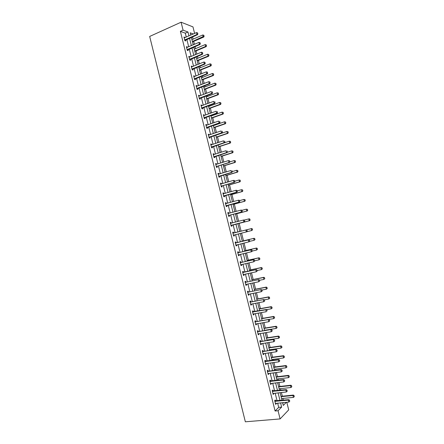 <?xml version="1.0" encoding="UTF-8"?>
<svg xmlns="http://www.w3.org/2000/svg" width="444" height="444" viewBox="0 0 444 444"><rect width="100%" height="100%" fill="white"/><g stroke="black" fill="none" stroke-linecap="round" stroke-linejoin="round"><path stroke-width="0.67" d="M286.802 402.247L288.705 409.868L280.097 418.925L245.349 421.8L149.672 36.441L181.085 22.2L183.072 30.164L180.381 31.363L275.086 410.994L278.71 407.37L277.65 403.13M181.085 22.2L192.974 26.89L194.605 33.428M283.339 400.227L282.895 398.44M282.334 396.209L281.413 392.502M280.841 390.226L280.447 388.655M279.898 386.441L278.91 382.484M278.344 380.231L278.005 378.876M277.461 376.684L276.407 372.472M275.852 370.246L275.563 369.108M275.025 366.938L273.909 362.471M273.354 360.267L273.127 359.34M272.588 357.192L271.412 352.475M270.862 350.294L270.685 349.583M270.157 347.458L268.914 342.491M268.376 340.326L268.248 339.832M267.726 337.729L266.422 332.506M265.884 330.369L265.817 330.092M265.296 328.011L263.93 322.533M262.87 318.293L261.438 312.57M260.445 308.586L258.952 302.608M258.019 298.884L256.466 292.657M255.6 289.194L253.979 282.717M253.174 279.504L251.498 272.777M250.76 269.824L249.017 262.848M248.34 260.151L246.537 252.925M245.926 250.483L244.056 243.012M243.512 240.826L241.58 233.106M241.103 231.174L239.155 223.382M238.633 221.301L236.746 213.742M236.164 211.405L234.338 204.107M233.694 201.521L231.935 194.483M231.224 191.647L229.531 184.859M228.76 181.774L227.128 175.247M226.296 171.911L224.725 165.645M223.832 162.054L222.327 156.044M221.367 152.209L219.93 146.453M218.909 142.363L217.538 136.863M216.456 132.528L215.14 127.289M214.63 125.225L214.524 124.82M213.997 122.705L212.754 117.716M212.232 115.634L212.077 115.018M211.544 112.881L210.362 108.147M209.834 106.049L209.629 105.228M209.091 103.069L207.975 98.59M207.442 96.47L207.187 95.438M206.643 93.262L205.589 89.039M205.05 86.902L204.739 85.659M204.196 83.466L203.202 79.493M202.664 77.339L202.303 75.891M201.748 73.671L200.816 69.958M200.277 67.782L199.861 66.123M199.301 63.886L198.435 60.423M197.891 58.231L197.425 56.366M196.859 54.113L196.059 50.899M195.504 48.685L194.988 46.614M194.417 44.339L193.678 41.381M193.123 39.15L192.552 36.869M282.756 403.324L283.516 402.564M277.078 400.838L275.163 393.156M274.597 390.892L272.672 383.189M272.117 380.952L270.185 373.232M269.636 371.018L267.704 363.281M267.155 361.089L265.223 353.341M264.68 351.165L262.743 343.406M262.204 341.253L260.262 333.477M259.734 331.352L257.786 323.554M257.259 321.45L255.311 313.642M254.795 311.56L252.836 303.735M252.325 301.676L250.366 293.834M249.861 291.797L247.896 283.938M247.397 281.929L245.432 274.053M244.933 272.067L242.962 264.174M242.474 262.21L240.498 254.307M240.015 252.364L238.04 244.439M237.557 242.524L235.575 234.582M235.104 232.689L233.122 224.747M232.645 222.844L230.669 214.929M230.192 212.998L228.222 205.117M227.733 203.169L225.774 195.31M225.28 193.34L223.326 185.509M222.833 183.522L220.884 175.713M220.379 173.709L218.437 165.928M217.932 163.903L216 156.149M215.484 154.101L213.558 146.381M213.042 144.311L211.122 136.613M210.6 134.526L208.686 126.856M208.158 124.753L206.249 117.105M205.722 114.979L203.818 107.365M203.285 105.217L201.387 97.625M200.849 95.46L198.962 87.895M198.413 85.714L196.531 78.177M195.982 75.968L194.106 68.459M193.551 66.234L191.686 58.752M191.125 56.51L189.261 49.051M188.7 46.787L186.841 39.355M186.275 37.074L185.298 33.167L180.381 31.363M184.876 37.685L183.955 36.963L184.882 40.693L185.697 40.976L185.453 39.999M187.296 47.386L187.185 46.931L186.375 46.664L187.307 50.394L188.112 50.655L187.868 49.684M189.721 57.093L189.599 56.616L188.794 56.371L189.727 60.107L190.532 60.34L190.287 59.374M192.147 66.811L192.019 66.306L191.22 66.084L192.152 69.819L192.951 70.03L192.707 69.07M194.572 76.535L194.439 76.002L193.645 75.802L194.577 79.543L195.371 79.731L195.132 78.771M196.997 86.264L196.859 85.703L196.07 85.531L197.008 89.272L197.791 89.438L197.552 88.484M199.428 95.998L199.284 95.416L198.501 95.266L199.434 99.012L200.216 99.151L199.978 98.202M201.859 105.744L201.709 105.134L200.932 105.006L201.865 108.752L202.642 108.874L202.403 107.925M204.296 115.496L204.135 114.857L203.363 114.752L204.301 118.504L205.073 118.604L204.834 117.654M206.732 125.252L206.565 124.592L205.8 124.509L206.738 128.261L207.498 128.338L207.265 127.395M209.168 135.015L208.996 134.332L208.236 134.271L209.174 138.029L209.929 138.078L209.696 137.141M211.605 144.788L211.427 144.078L210.672 144.039L211.61 147.802L212.365 147.824L212.132 146.892M214.047 154.568L213.864 153.829L213.114 153.818L214.052 157.581L214.796 157.581L214.569 156.649M216.489 164.352L216.3 163.592L215.556 163.603L216.494 167.366L217.233 167.344L217.005 166.417M218.931 174.148L218.737 173.354L217.998 173.393L218.936 177.162L219.675 177.117L219.441 176.19M221.378 183.949L221.173 183.133L220.44 183.189L221.384 186.957L222.111 186.891L221.883 185.969M223.826 193.756L223.615 192.912L222.888 192.996L223.832 196.77L224.553 196.675L224.325 195.76M226.274 203.568L226.057 202.703L225.336 202.808L226.279 206.582L227.001 206.466L226.773 205.55M227.961 213.331L228.721 213.392L228.505 212.498L227.789 212.626L228.732 216.406L229.443 216.267L229.215 215.357M231.174 223.199L230.952 222.3L230.242 222.45L231.185 226.235L231.89 226.074L231.663 225.164M233.622 233.017L233.4 232.107L232.695 232.284L233.638 236.069L234.338 235.886L234.116 234.981M236.075 242.835L235.847 241.924L235.148 242.124L236.091 245.909L236.791 245.704L236.569 244.799M238.528 252.664L238.3 251.748L237.607 251.97L238.55 255.761L239.244 255.528L239.022 254.645M240.981 262.498L240.753 261.583L240.065 261.827L241.014 265.617L241.697 265.362L241.481 264.502M243.44 272.344L243.207 271.417L242.524 271.689L243.473 275.485L244.156 275.202L243.945 274.364M245.898 282.195L245.665 281.263L244.988 281.557L245.937 285.353L246.609 285.054L246.409 284.238M248.357 292.052L248.124 291.114L247.452 291.436L248.401 295.232L249.073 294.905L248.873 294.122M250.039 301.798L250.843 301.92L250.588 300.976L249.922 301.315L250.871 305.122L251.532 304.767L251.343 304.007M253.285 311.788L253.047 310.844L252.386 311.205L253.335 315.012L253.996 314.641L253.813 313.902M255.75 321.667L255.511 320.718L254.856 321.106L255.811 324.914L256.46 324.514L256.282 323.804M258.214 331.551L257.981 330.597L257.331 331.008L258.28 334.82L258.924 334.399L258.758 333.71M260.684 341.442L260.445 340.487L259.801 340.92L260.756 344.738L261.394 344.289L261.233 343.628M263.153 351.343L262.915 350.377L262.276 350.843L263.231 354.656L263.864 354.19L263.708 353.552M265.629 361.25L265.384 360.284L264.757 360.767L265.706 364.585L266.339 364.091L266.184 363.481M268.104 371.167L267.86 370.191L267.233 370.701L268.187 374.525L268.814 374.003L268.664 373.421M270.579 381.085L270.335 380.108L269.713 380.641L270.668 384.465L271.29 383.927L271.145 383.366M273.054 391.014L272.81 390.032L272.2 390.592L273.154 394.416L273.765 393.85L273.632 393.317M275.535 400.954L275.291 399.966L274.681 400.544L275.635 404.379L276.246 403.785L276.118 403.274M280.097 418.925L278.055 410.728L281.646 407.098L280.58 402.847M275.086 410.994L278.055 410.728M282.589 402.653L283.289 405.439L286.408 402.286M193.318 33.988L190.204 32.828L190.77 35.104M191.342 37.396L193.207 44.855M193.773 47.131L195.649 54.618M196.209 56.871L198.085 64.386M198.646 66.617L200.527 74.159M201.082 76.374L202.969 83.938M203.519 86.136L205.417 93.728M205.961 95.904L207.864 103.524M208.403 105.678L210.312 113.325M210.845 115.462L212.765 123.138M213.292 125.252L215.218 132.95M215.74 135.048L217.671 142.779M218.187 144.849L220.124 152.608M220.64 154.662L222.583 162.448M223.093 164.48L225.041 172.289M225.546 174.309L227.506 182.145M228.005 184.138L229.964 192.002M230.458 193.978L232.434 201.87M232.922 203.824L234.898 211.744M235.381 213.681L237.368 221.628M237.845 223.543L239.838 231.513M240.315 233.416L242.302 241.386M242.785 243.312L244.772 251.265M245.26 253.219L247.241 261.155M247.735 263.131L249.717 271.051M250.211 273.049L252.186 280.952M252.692 282.972L254.662 290.864M255.172 292.907L257.143 300.782M257.659 302.847L259.618 310.706M260.14 312.792L262.104 320.64M262.632 322.749L264.585 330.58M265.118 332.711L267.072 340.526M267.61 342.679L269.558 350.477M270.102 352.658L272.044 360.439M272.594 362.643L274.536 370.407M275.091 372.633L277.028 380.38M277.589 382.634L279.52 390.365M280.086 392.64L282.018 400.355M188.944 35.903L187.967 31.99L183.072 30.164M280.009 400.555L278.088 392.851M277.522 390.581L275.591 382.861M275.03 380.613L273.099 372.877M272.544 370.657L270.607 362.903M270.057 360.7L268.121 352.936M267.577 350.76L265.629 342.973M265.096 340.82L263.148 333.022M262.615 330.891L260.661 323.077M260.134 320.968L258.18 313.137M257.659 311.055L255.7 303.208M255.183 301.143L253.219 293.284M252.714 291.242L250.743 283.366M250.238 281.352L248.268 273.454M247.774 271.462L245.798 263.553M245.304 261.583L243.323 253.657M242.84 251.715L240.853 243.773M240.376 241.847L238.389 233.894M237.912 231.99L235.925 224.031M235.448 222.122L233.466 214.186M232.983 212.254L231.013 204.351M230.525 202.397L228.555 194.516M228.061 192.546L226.101 184.693M225.608 182.7L223.648 174.881M223.149 172.866L221.201 165.068M220.696 163.037L218.753 155.267M218.243 153.213L216.306 145.471M215.79 143.401L213.864 135.686M213.342 133.594L211.422 125.902M210.894 123.793L208.98 116.128M208.447 113.997L206.538 106.36M206.005 104.212L204.101 96.603M203.563 94.433L201.665 86.852M201.121 84.66L199.234 77.106M198.679 74.897L196.803 67.366M196.242 65.135L194.372 57.637M193.812 55.383L191.941 47.908M191.375 45.643L189.516 38.19M185.298 33.167L187.967 31.99M278.71 407.37L281.646 407.098M184.099 37.546L184.771 37.252M186.513 47.219L187.185 46.931M188.928 56.893L189.599 56.616M191.342 66.578L192.019 66.306M193.762 76.268L194.439 76.002M196.181 85.97L196.859 85.703M198.601 95.676L199.284 95.416M201.027 105.389L201.709 105.134M203.452 115.107L204.135 114.857M205.877 124.831L206.565 124.592M208.308 134.565L208.996 134.332M210.739 144.306L211.427 144.078M213.17 154.051L213.864 153.829M215.606 163.808L216.3 163.592M218.043 173.571L218.737 173.354M220.479 183.339L221.173 183.133M222.916 193.112L223.615 192.912M225.358 202.897L226.057 202.703M227.8 212.682L228.505 212.498M230.247 222.483L230.952 222.3M233.633 236.058L234.338 235.886M236.086 245.871L236.791 245.704M238.533 255.689L239.244 255.528M240.987 265.518L241.697 265.362M243.44 275.352L244.156 275.202M245.898 285.198L246.609 285.054M248.357 295.044L249.073 294.905M250.816 304.9L251.532 304.767M253.274 314.763L253.996 314.641M255.738 324.636L256.46 324.514M258.203 334.51L258.924 334.399M260.672 344.394L261.394 344.289M263.137 354.29L263.864 354.19M265.606 364.185L266.339 364.091M268.082 374.092L268.814 374.003M270.557 384.01L271.29 383.927M273.032 393.928L273.765 393.85M275.508 403.857L276.246 403.785M197.802 33.794L197.569 32.85L197.802 33.794L196.97 34.482L197.541 34.699L184.843 40.543M184.177 37.873L196.498 32.601L196.97 34.482L184.698 39.949M197.569 32.85L196.498 32.601M197.541 34.699L197.896 33.827M192.468 41.903L203.763 37.041L203.208 36.83L202.747 34.982L191.913 39.671M204.118 36.186L203.796 35.226L204.118 36.186L203.763 37.041M192.369 41.503L204.029 36.153M202.747 34.982L203.796 35.226M200.255 43.595L200.016 42.652L200.255 43.595L199.423 44.289L199.989 44.483L187.257 50.216M186.597 47.569L198.951 42.402L199.423 44.289L187.118 49.645M200.016 42.652L198.951 42.402M199.989 44.483L200.349 43.629M202.708 53.402L202.47 52.459L202.708 53.402L201.876 54.096L202.436 54.279L189.677 59.901M189.022 57.27L201.404 52.209L201.876 54.096L189.538 59.352M202.47 52.459L201.404 52.209M202.436 54.279L202.803 53.435M194.844 51.41L206.166 46.642L205.616 46.454L205.156 44.6L194.294 49.201M206.527 45.804L206.205 44.844L206.527 45.804L206.166 46.642M194.75 51.032L205.616 46.454L206.432 45.771M205.156 44.6L206.205 44.844M197.219 60.922L208.569 56.249L208.025 56.077L207.564 54.224L196.675 58.736M208.935 55.428L208.613 54.468L208.935 55.428L208.569 56.249M197.13 60.567L208.025 56.077L208.841 55.395M207.564 54.224L208.613 54.468M205.161 63.22L204.928 62.277L205.161 63.22L204.329 63.919L204.889 64.08L192.097 69.591M191.442 66.977L203.857 62.027L204.329 63.919L191.963 69.064M204.928 62.277L203.857 62.027M204.889 64.08L205.256 63.248M207.62 73.044L207.381 72.1L207.62 73.044L206.787 73.743L207.342 73.887L194.516 79.287M193.867 76.695L206.316 71.85L206.787 73.743L194.389 78.782M207.381 72.1L206.316 71.85M207.342 73.887L207.709 73.071M210.079 82.878L209.84 81.929L210.079 82.878L209.246 83.577L209.796 83.705L196.936 88.994M196.292 86.419L208.769 81.685L209.246 83.577L196.814 88.506M209.84 81.929L208.769 81.685M209.796 83.705L210.167 82.9M199.6 70.446L210.978 65.867L210.439 65.712L209.973 63.858L199.056 68.271M211.344 65.057L211.022 64.103L211.344 65.057L210.978 65.867M199.517 70.108L210.439 65.712L211.255 65.029M209.973 63.858L211.022 64.103M201.981 79.976L213.386 75.491L212.848 75.352L212.387 73.499L201.443 77.822M213.758 74.692L213.436 73.743L213.758 74.692L213.386 75.491M201.903 79.659L212.848 75.352L213.669 74.67M212.387 73.499L213.436 73.743M204.362 89.51L215.795 85.126L215.262 84.998L214.802 83.145L203.829 87.374M216.167 84.332L215.851 83.383L216.167 84.332L215.795 85.126M204.29 89.211L215.262 84.998L216.084 84.316M214.802 83.145L215.851 83.383M212.537 92.718L212.304 91.769L212.537 92.718L211.705 93.412L212.254 93.529L199.362 98.707M198.723 96.148L211.233 91.52L211.705 93.412L199.245 98.235M200.011 98.174L199.45 98.069L200 98.185M212.254 93.529L212.632 92.735M206.749 99.051L218.209 94.761L217.682 94.65L217.216 92.796L206.216 96.931M218.265 93.04L217.216 92.796L218.354 93.057L218.498 93.967L218.354 93.057M206.676 98.773L217.682 94.65L218.498 93.967M218.587 93.984L218.209 94.761M215.001 102.564L214.763 101.615L215.001 102.564L214.169 103.263L214.713 103.358L201.787 108.425M201.154 105.888L213.692 101.365L214.169 103.263L201.676 107.975M214.713 103.358L215.09 102.581M209.13 108.597L220.618 104.407L220.096 104.312L219.63 102.453L208.608 106.499M220.685 102.697L219.63 102.453L220.768 102.714L220.912 103.624L220.768 102.714M209.069 108.342L220.096 104.312L220.912 103.624M221.001 103.641L220.618 104.407M217.466 112.415L217.227 111.466L217.466 112.415L216.633 113.115L217.172 113.198L204.212 118.148M203.585 115.634L216.156 111.222L216.633 113.115L204.107 117.721M217.172 113.198L217.554 112.426M211.516 118.154L223.038 114.058L222.516 113.98L222.05 112.121L211 116.073M223.104 112.365L222.05 112.121L223.188 112.376L223.332 113.292L223.188 112.376M211.461 117.915L222.516 113.98L223.332 113.292M223.421 113.303L223.038 114.058M219.93 122.272L219.691 121.329L219.93 122.272L219.097 122.977L219.63 123.038L206.638 127.883M206.016 125.386L218.62 121.079L219.097 122.977L206.538 127.478M219.63 123.038L220.019 122.283M213.908 127.717L225.452 123.715L224.936 123.654L224.475 121.795L213.392 125.652M225.524 122.033L224.475 121.795L225.608 122.045L225.757 122.966L225.608 122.045M213.853 127.5L224.936 123.654L225.757 122.966M225.841 122.977L225.452 123.715M222.4 132.14L222.161 131.191L222.4 132.14L221.567 132.845L222.094 132.889L209.069 137.623M208.452 135.143L221.09 130.947L221.567 132.845L208.974 137.235M222.094 132.889L222.488 132.151M216.295 137.285L227.872 133.383L227.361 133.339L226.895 131.474L215.79 135.242M227.944 131.718L226.895 131.474L228.033 131.724L228.266 132.656L228.033 131.724M216.25 137.085L227.361 133.339L228.177 132.645M228.266 132.656L227.872 133.383M224.869 142.019L224.631 141.064L224.869 142.019L224.031 142.724L224.559 142.752L211.505 147.369M210.889 144.911L223.56 140.82L224.031 142.724L211.411 147.003M224.559 142.752L224.953 142.019M218.687 146.859L230.292 143.051L229.787 143.029L229.32 141.164L224.57 142.729M230.369 141.403L229.32 141.164L230.453 141.408L230.686 142.341L230.453 141.408M218.642 146.681L229.787 143.029L230.603 142.335M230.686 142.341L230.292 143.051M227.339 151.898L227.1 150.949L227.339 151.898L226.507 152.603L227.028 152.614L213.936 157.121M213.331 154.684L226.029 150.705L226.507 152.603L213.853 156.776M213.325 154.673L213.675 154.684M227.028 152.614L227.428 151.898M221.084 156.443L232.717 152.73L232.212 152.719L231.746 150.855L227.195 152.314M232.795 151.099L231.746 150.855L232.878 151.099L233.028 152.031L232.878 151.099M221.045 156.282L232.212 152.719L233.028 152.031M233.111 152.031L232.717 152.73M229.814 161.788L229.576 160.839L229.814 161.788L228.976 162.493L229.498 162.487L217.183 166.317L216.372 166.883M215.767 164.463L228.505 160.595L228.976 162.493L216.295 166.561M229.576 160.839L228.505 160.595L229.659 160.833M215.762 164.43L216.189 164.447M229.498 162.487L229.898 161.788M223.476 166.028L235.142 162.421L234.643 162.426L234.171 160.556L229.826 161.91M235.226 160.795L234.171 160.556L235.309 160.795L235.459 161.733L235.309 160.795M223.443 165.895L234.643 162.426L235.459 161.733M235.542 161.727L235.142 162.421M232.29 171.684L232.051 170.729L232.29 171.684L231.452 172.394L231.968 172.366L218.809 176.651M218.209 174.248L230.974 170.49L231.452 172.394L218.737 176.351M218.198 174.198L218.692 174.22M231.968 172.366L232.373 171.678M225.874 175.624L237.568 172.111L237.068 172.133L236.602 170.268L232.34 171.556M237.657 170.507L236.602 170.268L237.734 170.502L237.973 171.434L237.734 170.502M225.846 175.508L237.068 172.133L237.89 171.44M237.973 171.434L237.568 172.111M234.765 181.585L234.526 180.636L234.765 181.585L233.933 182.295L234.438 182.256L222.067 185.875L221.251 186.424M220.657 184.044L233.455 180.392L233.933 182.295L221.179 186.147M234.526 180.636L233.966 180.353L234.61 180.63M220.635 183.966L221.195 183.999M234.438 182.256L234.848 181.579M228.272 185.226L239.993 181.812L239.505 181.851L239.033 179.981L234.759 181.235M240.087 180.22L239.033 179.981L240.165 180.214L240.404 181.146L240.165 180.214M228.249 185.131L239.505 181.851L240.321 181.152M240.404 181.146L239.993 181.812M237.24 191.497L237.002 190.543L237.24 191.497L236.408 192.208L236.913 192.152L223.693 196.204M223.099 193.845L235.931 190.304L236.408 192.208L223.626 195.948M237.002 190.543L235.931 190.304L236.441 190.248L237.09 190.537M223.077 193.751L223.698 193.789M236.913 192.152L237.329 191.486M230.675 194.838L242.424 191.519L241.936 191.575L241.469 189.705L237.185 190.92M242.518 189.943L241.469 189.705L242.602 189.932L242.835 190.87L242.602 189.932M230.658 194.761L241.936 191.575L242.751 190.876M242.835 190.87L242.424 191.519M239.721 201.415L239.483 200.46L239.721 201.415L238.889 202.131L239.388 202.053L226.135 205.994M225.546 203.652L238.411 200.222L238.889 202.131L226.074 205.755M239.483 200.46L238.411 200.222L238.916 200.15L239.566 200.449M225.519 203.535L226.207 203.585M239.388 202.053L239.804 201.404M233.078 204.451L244.855 201.232L244.372 201.304L243.9 199.434L239.61 200.616M244.955 199.672L243.9 199.434L245.033 199.656L245.271 200.594L245.033 199.656M233.061 204.395L244.372 201.304L245.188 200.605M245.271 200.594L244.855 201.232M242.208 211.338L241.963 210.384L242.208 211.338L241.37 212.054L241.869 211.96L229.398 215.262L228.577 215.79M228 213.47L240.892 210.145L241.37 212.054L228.521 215.573M241.963 210.384L240.892 210.145L241.392 210.056L242.047 210.373M241.869 211.96L242.285 211.327M235.481 214.075L247.286 210.95L246.809 211.044L246.337 209.168L241.969 210.334M247.391 209.407L246.337 209.168L247.469 209.39L247.708 210.328L247.469 209.39M235.47 214.041L246.809 211.044L247.624 210.339M247.708 210.328L247.286 210.95M244.688 221.273L244.45 220.318L244.688 221.273L243.856 221.989L244.35 221.878L231.024 225.591M230.447 223.293L243.379 220.08L243.856 221.989L230.974 225.397M244.45 220.318L243.379 220.08L243.873 219.969L244.533 220.302M230.408 223.132L231.202 223.204L230.691 223.315M244.35 221.878L244.772 221.256M250.066 220.085L249.828 219.147L250.066 220.085L249.245 220.785L237.884 223.693L249.722 220.679L249.245 220.785L248.779 218.914L244.139 220.107M249.828 219.147L248.779 218.914L249.251 218.809L249.911 219.131M250.144 220.069L249.722 220.679M234.221 234.92L233.472 235.403M247.258 231.191L246.936 230.258L247.258 231.191L246.831 231.801L233.427 235.231M232.9 233.122L246.353 229.892L247.019 230.236M232.856 232.939L233.827 233.006L246.353 229.892M247.175 231.213L246.342 231.929L245.859 230.02L246.936 230.258M252.581 229.814L251.687 230.536L251.215 228.66L239.832 231.491L251.687 228.543L251.215 228.66L252.27 228.899L252.503 229.837L252.27 228.899M246.886 231.724L251.687 230.536L252.503 229.837M252.347 228.876L251.687 228.543M249.744 241.136L249.423 240.204L249.744 241.136L249.312 241.73L235.919 245.221M235.359 242.957L248.834 239.821L249.506 240.182M235.303 242.757L236.28 242.829L248.834 239.821M249.661 241.159L248.829 241.88L248.351 239.965L249.423 240.204M255.023 239.571L254.712 238.656L255.023 239.571L254.129 240.298L253.657 238.417L242.246 241.153M254.712 238.656L253.657 238.417L254.129 238.284L242.241 241.131M249.567 241.381L254.129 240.298L254.945 239.594M254.789 238.633L254.129 238.284M238.994 254.651L238.373 255.045M252.231 251.088L251.992 250.133L252.231 251.088L251.798 251.67L238.339 254.912M237.812 252.803L251.321 249.761L251.992 250.133M237.756 252.575L238.733 252.658L251.321 249.761M252.153 251.115L251.315 251.831L250.838 249.917L251.915 250.155M257.47 249.334L257.154 248.418L257.47 249.334L256.571 250.061L256.105 248.185L244.661 250.821M257.154 248.418L256.105 248.185L256.565 248.03L244.65 250.782M252.225 251.06L256.571 250.061L257.392 249.356M257.231 248.39L256.565 248.03M241.392 264.519L240.826 264.874M254.723 261.044L254.484 260.09L254.723 261.044L253.807 261.793L240.798 264.768M240.271 262.654L253.807 259.701L254.484 260.09M240.21 262.404L241.186 262.493L253.807 259.701M254.645 261.078L253.807 261.793L253.33 259.879L254.401 260.117M259.912 259.102L259.601 258.186L259.912 259.102L259.019 259.834L258.547 257.953L247.08 260.5M259.601 258.186L258.547 257.953L259.007 257.786L247.064 260.434M254.662 260.795L259.019 259.834L259.834 259.13M259.679 258.158L259.007 257.786M243.795 274.398L243.284 274.714M257.215 271.012L256.976 270.052L257.215 271.012L256.299 271.767L243.262 274.625M242.729 272.511L256.293 269.652L256.976 270.052M242.663 272.244L256.293 269.652M257.137 271.045L256.299 271.767L255.822 269.847L256.898 270.085M262.36 268.875L262.049 267.965L262.36 268.875L261.466 269.613L260.994 267.732L249.495 270.18M262.049 267.965L260.994 267.732L261.449 267.543L249.478 270.096M257.098 270.535L261.466 269.613L262.282 268.909M262.127 267.937L261.449 267.543M246.198 284.282L245.737 284.56M259.707 280.985L259.468 280.025L259.707 280.985L258.797 281.746L245.721 284.493M245.193 282.378L258.785 279.615L259.468 280.025M245.121 282.084L246.104 282.19L258.785 279.615M259.629 281.024L258.797 281.746L258.314 279.825L259.39 280.064M264.807 278.66L264.496 277.75L264.807 278.66L263.914 279.398L263.442 277.517L251.92 279.87M264.496 277.75L263.442 277.517L263.897 277.317L251.892 279.77M259.535 280.286L263.914 279.398L264.735 278.693M264.574 277.716L263.897 277.317M248.601 294.172L248.196 294.411M262.204 290.964L261.966 290.004L262.204 290.964L261.294 291.73L248.185 294.366M247.658 292.252L261.277 289.577L261.966 290.004M247.58 291.936L248.562 292.052L261.277 289.577M262.127 291.003L261.294 291.73L260.811 289.81L261.888 290.043M267.26 288.445L266.949 287.54L267.26 288.445L266.367 289.194L265.895 287.312L254.34 289.571M266.949 287.54L265.895 287.312L266.345 287.09L254.307 289.444M261.977 290.043L266.367 289.194L267.183 288.483M267.022 287.507L266.345 287.09M251.004 304.068L250.66 304.273M264.702 300.954L264.463 299.994L264.702 300.954L263.792 301.72L250.649 304.245M250.122 302.131L263.775 299.55L264.463 299.994M250.366 302.164L263.775 299.55M264.624 300.999L263.792 301.72L263.309 299.8L264.385 300.033M269.708 298.246L269.403 297.341L269.708 298.246L268.82 298.995L268.348 297.108L256.765 299.273M269.403 297.341L268.348 297.108L268.792 296.87L256.726 299.128M264.23 299.844L268.82 298.995L269.636 298.285M269.475 297.302L268.792 296.87M253.38 313.991L266.295 311.721L265.812 309.795L266.267 309.535L266.961 309.99L267.127 310.994L266.961 309.99M252.592 312.015L265.812 309.795L266.888 310.034M252.503 311.66L266.267 309.535M272.166 308.047L271.856 307.148L272.166 308.047L271.273 308.802L270.801 306.915L259.191 308.985M271.856 307.148L270.801 306.915L271.24 306.66L259.146 308.819M266.45 309.651L271.273 308.802L272.089 308.092M271.928 307.104L271.24 306.66M269.702 320.951L269.464 319.991L269.702 320.951L268.792 321.728L255.589 324.031M255.061 321.911L268.764 319.519L269.464 319.991M254.967 321.534L255.955 321.672L268.764 319.519M269.63 321.001L268.792 321.728L268.315 319.802L269.386 320.035M274.62 317.86L274.309 316.961L274.62 317.86L273.732 318.614L273.254 316.727L261.616 318.703M274.309 316.961L273.254 316.727L273.693 316.455L261.572 318.514M262.088 320.574L273.732 318.614L274.547 317.904M274.386 316.916L273.693 316.455M272.205 330.963L271.967 329.997L272.205 330.963L271.301 331.74L258.058 333.932M257.531 331.812L271.267 329.515L271.967 329.997M257.431 331.413L258.425 331.557L271.267 329.515M272.133 331.013L271.301 331.74L270.818 329.814L271.894 330.047M277.078 327.678L276.767 326.778L277.078 327.678L276.185 328.438L275.713 326.551L264.047 328.427M276.767 326.778L275.713 326.551L276.146 326.262L263.997 328.216M264.513 330.297L276.185 328.438L277.006 327.722M276.84 326.734L276.146 326.262M274.714 340.981L274.47 340.015L274.714 340.981L273.804 341.763L260.534 343.845M260.001 341.719L273.765 339.516L274.47 340.015M259.895 341.297L260.894 341.453L273.765 339.516M274.642 341.031L273.804 341.763L273.321 339.838L274.398 340.071M279.537 337.501L279.232 336.608L279.537 337.501L278.649 338.267L278.172 336.374L266.478 338.156M279.232 336.608L278.172 336.374L278.599 336.075L266.422 337.928M266.944 340.032L278.649 338.267L279.465 337.551M279.298 336.558L278.599 336.075M277.223 351.004L276.978 350.039L277.223 351.004L276.312 351.792L263.009 353.763M262.476 351.637L276.268 349.528L276.978 350.039M262.365 351.193L263.364 351.354L276.268 349.528M277.145 351.06L276.312 351.792L275.829 349.861L276.906 350.094M281.996 347.336L281.69 346.442L281.996 347.336L281.108 348.102L280.636 346.209L268.909 347.896M281.69 346.442L280.636 346.209L281.058 345.887L268.848 347.646M269.38 349.772L281.108 348.102L281.929 347.386M281.762 346.387L281.058 345.887M279.731 361.039L279.487 360.073L279.731 361.039L278.821 361.827L265.484 363.686M264.951 361.56L278.338 359.895L278.777 359.546L279.487 360.073M264.835 361.094L278.777 359.546M279.659 361.094L278.821 361.827L278.338 359.895L279.415 360.128M284.46 357.17L284.154 356.282L284.46 357.17L283.572 357.947L283.1 356.055L271.345 357.642M284.154 356.282L283.1 356.055L283.516 355.716L271.278 357.37M271.817 359.518L283.572 357.947L284.393 357.231M284.221 356.227L283.516 355.716M282.24 371.079L281.996 370.113L282.24 371.079L281.335 371.872L267.96 373.62M267.432 371.489L280.852 369.941L281.28 369.569L281.996 370.113M267.31 371.001L268.315 371.178L281.28 369.569M282.168 371.14L281.335 371.872L280.852 369.941L281.929 370.174M286.924 367.016L286.619 366.128L286.924 367.016L286.036 367.799L285.564 365.9L273.782 367.393M286.619 366.128L285.564 365.9L285.98 365.545L273.709 367.105M274.253 369.269L286.036 367.799L286.857 367.077M286.685 366.072L285.98 365.545M284.682 381.191L284.51 380.158L284.682 381.191L283.844 381.923L270.44 383.555M269.913 381.424L283.361 379.992L283.788 379.603L284.51 380.158M269.786 380.919L283.788 379.603M283.844 381.923L283.361 379.992L284.438 380.219M276.69 379.032L288.506 377.655L288.028 375.757L276.218 377.156M289.083 375.985L289.322 376.934L289.155 375.924L288.028 375.757L288.439 375.385L276.14 376.845M288.506 377.655L289.322 376.934M289.155 375.924L288.439 375.385M287.196 391.247L287.024 390.209L287.196 391.247L286.363 391.98L272.927 393.501M272.394 391.369L285.875 390.048L286.302 389.643L287.024 390.209M272.261 390.842L286.302 389.643M286.363 391.98L285.875 390.048L286.957 390.276M279.132 388.8L290.97 387.518L290.498 385.62L278.66 386.918M291.553 385.847L291.791 386.796L291.619 385.786L290.498 385.62L290.903 385.231L278.577 386.591M290.97 387.518L291.791 386.796M291.619 385.786L290.903 385.231M289.716 401.309L289.544 400.272L289.716 401.309L288.877 402.048L275.408 403.457M274.875 401.321L288.395 400.111L288.811 399.689L289.544 400.272M274.736 400.771L288.811 399.689M288.877 402.048L288.395 400.111L289.471 400.344M281.574 398.573L293.445 397.391L292.968 395.493L281.102 396.692M294.022 395.721L294.261 396.67L294.089 395.648L292.968 395.493L293.373 395.082L281.013 396.342M293.445 397.391L294.261 396.67M294.089 395.648L293.373 395.082M184.887 39.777L185.475 39.982M185.043 39.677L185.631 39.882M187.307 49.478L187.89 49.667M187.462 49.378L188.045 49.567M189.732 59.185L190.31 59.357M189.888 59.085L190.465 59.257M192.152 68.898L192.729 69.053M192.313 68.803L192.885 68.953M194.583 78.616L195.149 78.755M194.738 78.521L195.305 78.66M197.008 88.345L197.574 88.467M197.164 88.251L197.73 88.373M199.595 97.985L200.155 98.091M201.87 107.82L202.425 107.909M202.026 107.731L202.586 107.82M204.301 117.566L204.856 117.638M204.456 117.477L205.011 117.549M206.738 127.323L207.287 127.378M206.893 127.234L207.442 127.289M209.168 137.085L209.718 137.124M209.329 137.002L209.879 137.035M211.61 146.853L212.149 146.875M211.771 146.77L212.31 146.792M214.047 156.632L214.585 156.632M214.208 156.549L214.746 156.549M216.489 166.417L217.027 166.4M216.65 166.334L217.183 166.317M218.931 176.207L219.464 176.174M219.092 176.124L219.625 176.096M221.378 186.003L221.906 185.953M221.539 185.925L222.067 185.875M223.826 195.804L224.348 195.743M223.987 195.732L224.509 195.665M226.274 205.616L226.79 205.539M226.434 205.544L226.956 205.461M228.727 215.44L229.237 215.34M228.888 215.362L229.398 215.262M228.238 213.492L228.616 213.42M231.174 225.263L231.685 225.147M231.341 225.191L231.851 225.075M233.627 235.098L234.138 234.965M233.322 233.133L233.827 233.006M233.144 233.144L233.649 233.017M235.775 242.973L236.28 242.829M235.598 242.985L236.103 242.84M238.545 254.784L238.844 254.684M238.234 252.819L238.733 252.658M238.056 252.83L238.556 252.669M240.692 262.676L241.186 262.493M240.515 262.682L241.009 262.504M243.157 272.538L243.645 272.339M242.973 272.544L243.467 272.344M245.615 282.406L246.104 282.19M245.438 282.412L245.926 282.195M248.085 292.28L248.562 292.052M247.902 292.285L248.385 292.052M250.549 302.164L251.027 301.914M253.019 312.054L253.491 311.788M252.836 312.054L253.308 311.788M255.489 321.95L255.955 321.672M255.306 321.95L255.777 321.667M257.958 331.857L258.425 331.557M257.775 331.857L258.242 331.557M260.434 341.769L260.894 341.453M260.251 341.763L260.711 341.447M262.909 351.687L263.364 351.354M262.726 351.681L263.181 351.348M265.384 361.616L265.839 361.261M265.201 361.605L265.656 361.255M267.865 371.545L268.315 371.178M267.682 371.539L268.132 371.173M270.346 381.49L270.79 381.102M270.157 381.479L270.607 381.091M272.827 391.436L273.271 391.031M272.644 391.425L273.082 391.02M275.313 401.393L275.746 400.971M275.125 401.382L275.563 400.96M185.004 39.699L185.586 39.905M187.407 49.412L187.984 49.595M189.81 59.13L190.387 59.296M192.213 68.853L192.79 69.009M194.622 78.582L195.194 78.721M197.036 88.323L197.602 88.445"/></g></svg>
